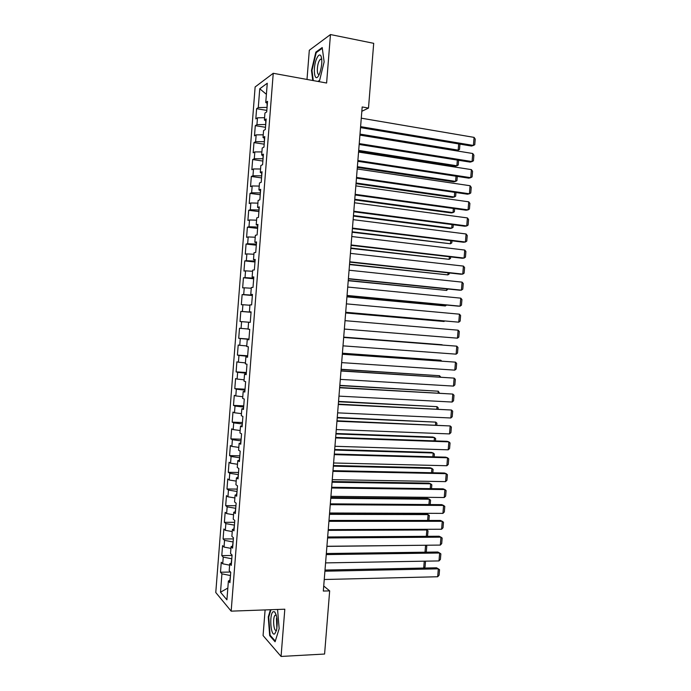 <?xml version="1.0" encoding="UTF-8"?>
<svg xmlns="http://www.w3.org/2000/svg" width="691" height="691" viewBox="0 0 691 691"><rect width="100%" height="100%" fill="white"/><g stroke="black" fill="none" stroke-linecap="round" stroke-linejoin="round"><path stroke-width="1.04" d="M265.102 609.928L263.072 635.565L281.064 656.45L324.589 654.04L329.667 590.874L323.725 586.011M255.126 86.962L215.773 592.515L231.165 611.146L273.239 73.289L255.126 86.962M273.239 73.289L326.61 83.024L330.462 34.55L309.309 50.253L307.003 79.448M266.398 94.313L259.747 88.785L258.279 107.571L256.611 108.694L255.817 118.878L257.484 117.816L256.948 124.639L255.29 125.658L254.495 135.833L256.154 134.866L255.618 141.69L253.968 142.614L253.174 152.78L254.824 151.916L254.288 158.731L252.647 159.552L251.852 169.71L253.493 168.941L252.966 175.756L251.325 176.481L250.539 186.63L252.172 185.965L251.636 192.763L250.012 193.394L249.218 203.534L250.842 202.973L250.315 209.77L248.691 210.289L247.905 220.429L249.52 219.963L248.985 226.752L247.378 227.184L246.592 237.307L248.199 236.944L247.663 243.733L246.065 244.053L245.27 254.176L246.868 253.908L246.341 260.688L244.752 260.913L243.958 271.027L245.547 270.863L245.02 277.635L243.439 277.765L242.645 287.871L244.234 287.801L243.698 294.573L242.126 294.599L241.34 304.696L242.912 304.731L242.386 311.494L240.814 311.425L240.027 321.514L241.591 321.643L241.064 328.406L239.501 328.234L238.715 338.314L240.278 338.547L239.751 345.301L238.196 345.034L237.41 355.105L238.956 355.433L238.43 362.188L236.883 361.825L236.106 371.888L237.644 372.311L237.117 379.057L235.579 378.59L234.793 388.653L236.331 389.171L235.804 395.917L234.275 395.356L233.489 405.401L235.018 406.023L234.491 412.76L232.971 412.104L232.185 422.141L233.705 422.866L233.178 429.595L231.666 428.835L230.88 438.871L232.392 439.692L231.865 446.412L230.362 445.557L229.585 455.585L231.079 456.501L230.561 463.22L229.058 462.27L228.28 472.29L229.775 473.3L229.248 480.012L227.762 478.967L226.976 488.978L228.462 490.083L227.944 496.794L226.458 495.646L225.681 505.657L227.158 506.857L226.631 513.568L225.162 512.325L224.385 522.318L225.845 523.623L225.326 530.325L223.867 528.978L223.089 538.971L224.54 540.371L224.022 547.065L222.562 545.631L221.785 555.607L223.236 557.11L222.718 563.796L221.267 562.258L220.489 572.234L230.483 572.036M259.747 88.785L267.262 83.248L265.759 102.527L267.382 103.382M240.027 321.514L250.272 322.334L248.596 322.222L250.263 322.36L251.083 311.891L249.416 311.814L249.952 304.869L251.628 304.904L252.448 294.418L250.773 294.444L251.308 287.499L253.001 287.421L253.813 276.936L252.129 277.065L252.673 270.112L254.366 269.939L255.186 259.436L253.485 259.678L254.029 252.716L255.73 252.431L256.551 241.919L254.841 242.273L255.385 235.303L257.104 234.914L257.924 224.394L256.206 224.851L256.75 217.881L258.469 217.38L259.289 206.859L257.57 207.421L258.114 200.442L259.842 199.837L260.662 189.308L258.926 189.973L259.47 182.985L261.215 182.277L262.036 171.739L260.291 172.508L260.835 165.52L262.589 164.708L263.409 154.153L261.656 155.034L262.2 148.038L263.962 147.123L264.783 136.559L263.021 137.544L263.573 130.547L265.335 129.519L266.165 118.956L264.394 120.044L264.938 113.039L266.709 111.907L267.538 101.327L265.759 102.527M248.596 322.222L248.06 329.166L249.719 329.348L248.907 339.808L247.248 339.566L246.704 346.502L248.354 346.787L247.542 357.247L245.892 356.901L245.348 363.829L246.998 364.217L246.177 374.669L244.536 374.211L244.001 381.138L245.633 381.631L244.821 392.073L243.189 391.521L242.645 398.431L244.277 399.035L243.457 409.469L241.833 408.804L241.297 415.723L242.912 416.423L242.1 426.848L240.485 426.079L239.95 432.989L241.556 433.793L240.744 444.218L239.138 443.346L238.602 450.247L240.2 451.154L239.388 461.571L237.79 460.595L237.255 467.487L238.844 468.507L238.032 478.906L236.443 477.827L235.907 484.719L237.488 485.842L236.676 496.233L235.104 495.05L234.56 501.934L236.141 503.16L235.329 513.543L233.757 512.264L233.221 519.14L234.785 520.47L233.973 530.843L232.409 529.453L231.874 536.328L233.437 537.762L232.625 548.127L231.07 546.641L230.535 553.508L232.081 555.037L231.278 565.402L229.732 563.804L229.196 570.671L230.734 572.303L229.93 582.66L228.393 580.958L226.916 599.814L220.507 592.213L221.932 573.832L220.489 572.234M361.834 111.294L368.493 108.072L362.179 106.967L323.319 591.055L329.667 590.874M231.796 558.708L231.14 563.269M222.718 563.796L229.628 565.16M223.236 557.11L231.502 558.717M228.393 580.958L230.112 580.25M233.109 541.908L232.478 546.149M224.022 547.065L230.932 548.378M224.54 540.371L232.815 541.908M229.732 563.804L231.45 563.156M234.422 525.1L233.817 529.012M225.326 530.325L232.245 531.578M225.845 523.623L234.128 525.1M231.07 546.641L232.789 546.037M235.743 508.274L235.165 511.858M226.631 513.568L233.558 514.769M227.158 506.857L235.441 508.274M232.409 529.453L234.128 528.917M237.056 491.431L236.503 494.696M227.944 496.794L234.871 497.943M228.462 490.083L236.754 491.431M233.757 512.264L235.467 511.772M238.369 474.579L237.842 477.524M229.248 480.012L236.192 481.109M229.775 473.3L238.075 474.579M235.104 495.05L236.806 494.618M239.691 457.718L239.19 460.336M230.561 463.22L237.505 464.257M231.079 456.501L239.388 457.71M236.443 477.827L238.145 477.455M241.012 440.841L240.528 443.13M231.865 446.412L238.827 447.397M232.392 439.692L240.71 440.832M237.79 460.595L239.492 460.275M242.325 423.954L241.876 425.915M233.178 429.595L240.14 430.519M233.705 422.866L242.031 423.937M239.138 443.346L240.831 443.086M243.647 407.051L243.223 408.683M234.491 412.76L241.461 413.633M235.018 406.023L243.353 407.034M240.485 426.079L242.178 425.872M244.968 390.139L244.571 391.443M235.804 395.917L242.783 396.729M236.331 389.171L244.674 390.121M241.833 408.804L243.526 408.657M246.29 373.209L245.918 374.185M237.117 379.057L244.104 379.817M237.644 372.311L245.996 373.192M243.189 391.521L244.873 391.426M247.62 356.262L247.266 356.91M238.43 362.188L245.426 362.887M238.956 355.433L247.318 356.245M244.536 374.211L246.221 374.176M239.751 345.301L246.747 345.949M240.278 338.547L248.648 339.29M245.892 356.901L247.568 356.919M241.064 328.406L248.069 328.994M241.591 321.643L249.969 322.317M247.248 339.566L248.915 339.644M242.386 311.494L250.764 312.133M242.912 304.731L249.926 305.241M252.388 295.169L252.137 294.634M243.698 294.573L252.094 295.143M244.234 287.801L251.256 288.251M249.416 311.814L251.075 311.978M253.718 278.171L253.485 277.298M245.02 277.635L253.424 278.136M245.547 270.863L252.578 271.261M250.773 294.444L252.431 294.668M255.048 261.155L254.841 259.954M246.341 260.688L254.754 261.12M246.868 253.908L253.908 254.245M252.129 277.065L253.787 277.35M256.378 244.13L256.197 242.593M247.663 243.733L256.085 244.096M248.199 236.944L255.238 237.22M253.485 259.678L255.134 260.015M257.708 227.089L257.562 225.223M248.985 226.752L257.415 227.054M249.52 219.963L256.568 220.187M254.841 242.273L256.491 242.662M259.047 210.038L258.918 207.836M250.315 209.77L258.745 209.995M250.842 202.973L257.898 203.137M256.206 224.851L257.855 225.301M260.377 192.97L260.274 190.431M251.636 192.763L260.084 192.927M252.172 185.965L259.229 186.078M257.57 207.421L259.211 207.922M261.716 175.894L261.639 173.018M252.966 175.756L261.414 175.851M253.493 168.941L260.567 169.001M258.926 189.973L260.567 190.535M263.046 158.8L262.995 155.596M254.288 158.731L262.753 158.757M254.824 151.916L261.898 151.916M260.291 172.508L261.924 173.13M264.385 141.69L264.359 138.157M255.618 141.69L264.092 141.646M256.154 134.866L263.236 134.814M261.656 155.034L263.288 155.717M265.724 124.57L265.724 120.7M256.948 124.639L265.422 124.527M257.484 117.816L264.575 117.695M263.021 137.544L264.653 138.286M267.063 107.442L267.089 103.235M258.279 107.571L266.761 107.39M264.394 120.044L266.018 120.839M330.462 34.55L373.701 43.326L368.493 108.072M281.064 656.45L284.813 609.212L231.165 611.146M230.483 575.499L229.809 580.38M221.932 573.832L230.189 575.499M227.84 588.058L220.507 592.213M318.154 81.486L319.579 80.579L324.139 61.862L322.196 47.541L315.847 52.127L311.486 70.439L312.755 80.502M270.44 609.73L268.263 616.942L269.671 635.616L275.087 641.775L279.164 628.689L277.566 609.479M256.611 108.694L266.83 110.405M255.29 125.658L265.508 127.299M253.968 142.614L264.187 144.177M252.647 159.552L262.874 161.046M251.325 176.481L261.552 177.898M250.012 193.394L260.239 194.741M248.691 210.289L258.926 211.576M247.378 227.184L257.613 228.393M246.065 244.053L256.301 245.193M244.752 260.913L254.988 261.993M243.439 277.765L253.675 278.767M242.126 294.599L252.362 295.532M240.814 311.425L251.058 312.289M238.715 338.314L248.959 339.074M237.41 355.105L247.654 355.787M236.106 371.888L246.35 372.501M234.793 388.653L245.046 389.197M233.489 405.401L243.742 405.876M232.185 422.141L242.437 422.546M230.88 438.871L241.133 439.208M229.585 455.585L239.837 455.853M228.28 472.29L238.533 472.489M226.976 488.978L237.238 489.107M225.681 505.657L235.942 505.717M224.385 522.318L234.638 522.31M223.089 538.971L233.342 538.894M221.785 555.607L232.055 555.469M276.469 618.393L276.866 628.568M312.004 70.542L311.486 70.439M316.677 52.291L315.847 52.127M270.44 635.582L269.671 635.616M268.799 616.925L268.263 616.942M361.281 118.178L474.078 137.379L473.413 145.447L471.452 146.043L360.529 127.61M360.598 126.652L473.413 145.447L474.76 144.721L475.227 139.09L474.078 137.379M359.933 134.987L456.336 150.707L458.176 150.137L360.002 134.097M459.947 144.134L459.515 149.429L458.176 150.137L458.686 143.927M359.925 135.125L472.748 153.506L472.074 161.564L470.122 162.109L359.173 144.471M359.242 143.59L472.074 161.564L473.43 160.813L473.896 155.181L472.748 153.506M358.56 152.055L471.409 169.623L470.744 177.682L468.8 178.157L357.817 161.314M357.886 160.519L470.744 177.682L472.091 176.896L472.558 171.273L471.409 169.623M358.629 151.225L455.049 166.272L456.889 165.771L358.698 150.413M458.617 160.277L458.228 165.028L456.889 165.771L457.356 160.079M357.325 167.455L453.771 181.837L455.594 181.388L357.385 166.712M457.287 176.412L456.941 180.619L455.594 181.388L456.025 176.222M319.112 74.628L319.881 72.762C322.041 65.662 322.395 60.039 320.944 55.893C319.829 54.183 318.491 54.891 316.927 58.035C312.28 67.433 314.474 84.708 319.112 74.628M321.773 59.34L320.382 59.184L319.138 60.989C316.659 65.913 316.789 76.217 319.32 74.162M313.282 80.597L311.986 70.37L316.219 52.628L322.291 48.249M319.639 80.311L317.877 81.434M274.793 633.777L276.538 630.218C277.842 621.952 277.212 615.811 274.629 611.794L273.092 611.734C269.032 614.359 270.742 637.171 274.793 633.777M274.629 611.794L276.296 615.154L275.078 615.249C272.427 617.616 273.731 632.507 276.417 630.183L276.573 630.054M275.303 641.093L270.103 635.202L268.747 617.106L270.976 609.712M357.204 168.975L470.079 185.732L469.405 193.782L467.47 194.197L356.47 178.148M356.53 177.432L469.405 193.782L470.761 192.97L471.227 187.347L470.079 185.732M355.848 185.879L468.74 201.824L468.075 209.874L466.14 210.219L355.122 194.966M355.174 194.326L468.075 209.874L469.431 209.028L469.897 203.404L468.74 201.824M356.029 183.668L452.484 197.384L454.307 196.995L356.081 183.003M455.956 192.53L455.654 196.201L454.307 196.995L454.695 192.348M354.725 199.872L451.206 212.923L453.02 212.595L354.777 199.276M454.626 208.639L454.367 211.774L453.02 212.595L453.365 208.466M354.492 202.774L467.41 217.915L466.745 225.948L464.818 226.233L353.766 211.774M353.818 211.213L466.745 225.948L468.101 225.076L468.567 219.462L467.41 217.915M353.429 216.058L449.927 228.453L451.733 228.185L353.464 215.54M453.296 224.739L453.08 227.33L451.733 228.185L452.035 224.575M353.136 219.652L466.08 233.981L465.414 242.014L463.488 242.239L352.419 228.566M352.462 228.09L465.414 242.014L466.77 241.107L467.237 235.493L466.08 233.981M352.125 232.245L450.454 243.759L352.16 231.796M451.966 240.822L451.802 242.878L450.454 243.759L450.705 240.667M351.779 236.521L464.749 250.047L464.084 258.071L462.167 258.235L351.071 245.348M351.106 244.951L464.084 258.071L465.449 257.13L465.907 251.524L464.749 250.047M350.432 253.372L463.419 266.095L462.754 274.111L460.845 274.215L349.732 262.114M349.75 261.794L462.754 274.111L464.119 273.144L464.585 267.538L463.419 266.095M349.076 270.216L462.089 282.135L461.424 290.142L459.524 290.185L348.385 278.87M348.402 278.628L461.424 290.142L462.789 289.14L463.255 283.543L462.089 282.135M347.728 287.041L460.759 298.158L460.094 306.165L458.202 306.139L347.037 295.618M347.055 295.454L460.094 306.165L461.467 305.137L461.933 299.54L460.759 298.158M346.381 303.859L459.437 314.172L458.772 322.17L345.699 312.349M345.699 312.263L458.772 322.17L460.146 321.108L460.603 315.519L459.437 314.172M345.025 320.667L458.107 330.177L457.451 338.167L344.351 329.063L457.451 338.167L458.824 337.078L459.282 331.49L458.107 330.177M343.677 337.458L456.786 346.165L343.686 337.415M343.004 345.846L456.12 354.155L456.786 346.165L457.96 347.452L457.502 353.032L456.12 354.155M342.33 354.233L455.464 362.144L342.339 354.12M341.656 362.62L454.799 370.134L455.464 362.144L456.639 363.397L456.181 368.977L454.799 370.134M340.991 370.998L454.134 378.115L341 370.799M340.317 379.376L453.477 386.096L454.134 378.115L455.317 379.333L454.859 384.904L453.477 386.096M339.644 387.755L452.812 394.069L339.661 387.478M338.97 396.124L452.156 402.041L452.812 394.069L453.996 395.252L453.538 400.823L452.156 402.041M338.296 404.494L451.491 410.013L338.331 404.14M337.631 412.855L450.834 417.986L451.491 410.013L452.683 411.171L452.216 416.733L450.834 417.986M336.958 421.225L450.178 425.95L336.992 420.784M336.284 429.577L449.513 433.913L450.178 425.95L451.361 427.073L450.903 432.635L449.513 433.913M335.61 437.939L448.856 441.869L447.008 441.316L335.653 437.42M334.945 446.291L448.2 449.824L448.856 441.869L450.048 442.957L449.582 448.519L448.2 449.824M334.271 454.635L447.535 457.779L445.695 457.166L334.323 454.047M333.606 462.987L446.878 465.734L447.535 457.779L448.727 458.841L448.269 464.395L446.878 465.734M332.932 471.331L446.222 473.68L444.382 473.007L332.984 470.657M332.267 479.666L445.565 481.627L446.222 473.68L447.414 474.708L446.956 480.254L445.565 481.627M331.594 488.001L444.909 489.565L443.078 488.831L331.654 487.259M330.929 496.337L444.244 497.511L444.909 489.565L446.101 490.558L445.643 496.112L444.244 497.511M330.255 504.672L443.587 505.449L441.765 504.646L330.324 503.843M329.59 512.998L442.931 513.378L443.587 505.449L444.788 506.408L444.33 511.945L442.931 513.378M328.925 521.325L442.275 521.308L440.452 520.453L328.994 520.418M328.251 529.643L441.618 529.237L442.275 521.308L443.475 522.241L443.017 527.777L441.618 529.237M327.586 537.961L440.962 537.166L439.148 536.242L327.664 536.976M326.921 546.279L440.305 545.087L440.962 537.166L442.162 538.064L441.704 543.592L440.305 545.087M326.247 554.588L439.649 553.007L437.844 552.023L326.333 553.526M325.582 562.897L438.992 560.928L439.649 553.007L440.858 553.871L440.4 559.399L438.992 560.928M324.917 571.207L438.336 568.84L436.539 567.795L325.012 570.066M324.252 579.507L437.679 576.752L438.336 568.84L439.545 569.669L439.087 575.197L437.679 576.752M350.829 248.406L449.167 259.324L350.855 248.034M450.644 256.897L450.515 258.417L449.167 259.324L449.383 256.75M349.534 264.567L447.88 274.88L349.56 264.264M449.314 272.954L449.236 273.938L447.88 274.88L448.053 272.824M348.238 280.71L446.602 290.427L348.255 280.486M447.993 289.011L446.602 290.427L446.732 288.881M346.942 296.845L445.324 305.958L346.951 296.689M446.567 305.042L445.324 305.958L445.401 304.93M345.647 312.963L444.037 321.479L345.655 312.885M444.658 321.013L444.037 321.479L444.08 320.961M344.351 329.071L442.758 336.992L344.351 329.071M343.703 337.156L442.119 344.749L343.703 337.122M342.408 353.326L440.841 360.244L342.416 353.213M440.78 361.004L440.841 360.244L441.635 361.065M341.112 369.478L439.562 375.723L341.121 369.288M439.459 377.001L439.562 375.723L440.72 377.079M339.817 385.613L438.284 391.201L339.834 385.362M438.137 392.98L438.284 391.201L439.407 393.058M338.521 401.747L437.014 406.662L338.547 401.419M436.824 408.96L437.014 406.662L438.189 407.785L438.085 409.02M337.225 417.865L435.736 422.115L337.26 417.459M435.503 424.922L435.736 422.115L436.919 423.212L436.772 424.974M335.93 433.965L434.466 437.558L432.721 437.032L335.973 433.49M434.19 440.867L434.466 437.558L435.641 438.621L435.46 440.91M334.643 450.066L433.188 452.985L431.46 452.406L334.686 449.513M432.877 456.803L433.188 452.985L434.371 454.022L434.138 456.846M333.347 466.149L431.918 468.412L430.191 467.772L333.399 465.527M431.564 472.73L431.918 468.412L433.102 469.414L432.825 472.756M332.06 482.214L430.648 483.812L428.921 483.121L332.112 481.523M430.251 488.649L430.648 483.812L431.832 484.788L431.512 488.667M330.773 498.28L429.379 499.213L427.66 498.461L330.834 497.511M428.938 504.551L429.379 499.213L430.562 500.154L430.199 504.56M329.486 514.329L428.109 514.605L426.39 513.793L329.547 513.482M427.625 520.444L428.109 514.605L429.301 515.512L428.895 520.444M328.199 530.36L426.839 529.98L425.492 529.297M426.312 536.328L426.839 529.98L428.031 530.861L427.504 536.32M326.912 546.382L425.38 545.242M425.008 552.195L425.57 545.346L426.762 546.201L426.321 551.565L425.734 552.187M423.695 568.054L424.265 561.178M424.982 561.17L425.501 561.524L425.06 566.888L423.972 568.045M321.721 58.882L320.944 55.893M321.781 59.452L320.382 59.184M276.322 615.197L275.078 615.249"/></g></svg>
